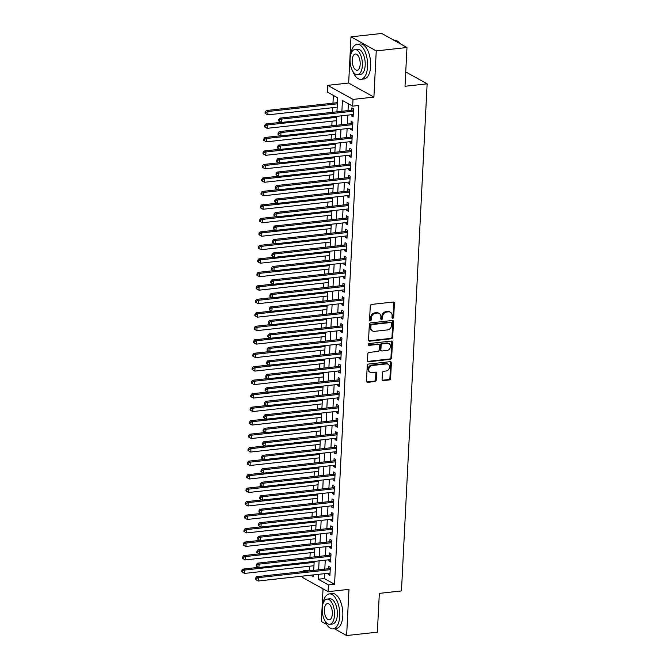 <?xml version="1.0" encoding="UTF-8"?>
<svg xmlns="http://www.w3.org/2000/svg" width="669" height="669" viewBox="0 0 669 669"><rect width="100%" height="100%" fill="white"/><g stroke="black" fill="none" stroke-linecap="round" stroke-linejoin="round"><path stroke-width="1" d="M392.812 318.302A0.97 0.803 119.1 0 0 393.698 317.282L394.409 303.216A1.38 1.146 119.1 0 0 393.272 302.028L371.554 304.428A1.38 1.146 119.1 0 0 370.283 305.884L369.564 319.949A0.97 0.803 119.1 0 0 371.253 319.765L371.345 317.942A4.424 3.68 119.1 0 1 375.426 313.276L377.232 313.075A4.424 3.68 119.1 0 1 379.172 313.452A4.424 3.68 119.1 0 1 380.878 316.889L380.786 318.712A0.97 0.803 119.1 0 0 382.476 318.519L382.568 316.705A4.424 3.68 119.1 0 1 386.649 312.038L388.455 311.838A4.424 3.68 119.1 0 1 390.395 312.214A4.424 3.68 119.1 0 1 392.101 315.651L392.009 317.466A0.97 0.803 119.1 0 0 392.812 318.302M392.101 317.926A0.97 0.803 119.1 0 0 393.021 316.897L393.732 302.831A1.38 1.146 119.1 0 0 393.497 302.02M369.656 320.401A0.97 0.803 119.1 0 0 370.576 319.381L370.668 317.558L371.345 317.942M380.878 319.163A0.97 0.803 119.1 0 0 381.798 318.143L381.89 316.32L382.568 316.705M382.091 379.415A1.38 1.146 119.1 0 0 383.237 380.602L389.325 379.933A1.38 1.146 119.1 0 0 390.596 378.47L391.39 362.849A1.38 1.146 119.1 0 0 390.253 361.661L368.535 364.061A1.38 1.146 119.1 0 0 367.256 365.517L366.47 381.138A1.38 1.146 119.1 0 0 367.607 382.334L374.966 381.522A1.38 1.146 119.1 0 0 376.237 380.059L376.58 373.377A1.38 1.146 119.1 0 0 375.443 372.181L371.788 372.591A3.696 3.077 119.1 0 1 370.174 372.273A3.696 3.077 119.1 0 1 368.903 368.46A3.696 3.077 119.1 0 1 372.148 365.508L386.448 363.928A3.696 3.077 119.1 0 1 388.062 364.237A3.696 3.077 119.1 0 1 389.333 368.059A3.696 3.077 119.1 0 1 386.088 371.011L383.705 371.27A1.38 1.146 119.1 0 0 382.434 372.725L382.091 379.415M324.574 573.668L324.323 578.551L334.559 584.246L328.412 584.923L328.069 591.672L302.823 577.615L302.898 576.068M406.978 47.507L376.246 50.903L350.999 36.845L381.731 33.45L406.978 47.507L405.013 86.276L427.14 83.834L401.459 590.928L379.331 593.378L377.366 632.155L346.634 635.55L348.967 589.356L328.069 591.672M350.999 36.845L348.658 83.04L373.904 97.097L376.246 50.903M373.904 97.097L353.006 99.405L352.663 106.145L342.428 100.45L341.884 111.28M334.559 584.246L358.818 105.468L352.663 106.145M391.415 338.757A1.38 1.146 119.1 0 0 392.686 337.301L393.481 321.68A1.38 1.146 119.1 0 0 392.335 320.493L370.618 322.893A1.38 1.146 119.1 0 0 369.347 324.348L368.552 339.969A1.38 1.146 119.1 0 0 369.689 341.165L391.415 338.757L390.729 338.38A1.38 1.146 119.1 0 0 392.001 336.925L392.795 321.304A1.38 1.146 119.1 0 0 392.561 320.493M392.435 342.269L391.641 357.89A1.38 1.146 119.1 0 1 390.37 359.345L368.652 361.745A1.38 1.146 119.1 0 1 367.507 360.558L367.85 353.868A1.38 1.146 119.1 0 1 369.121 352.412L377.926 351.442A1.38 1.146 119.1 0 0 379.206 349.979L379.432 345.547A1.38 1.146 119.1 0 0 378.286 344.359L369.121 345.371A0.97 0.803 119.1 0 1 369.213 343.515L391.298 341.073A1.38 1.146 119.1 0 1 392.435 342.269L391.75 341.884L390.964 357.505L391.641 357.89M323.035 588.862L321.379 621.493L326.681 624.453M334.408 628.751L346.634 635.55M351.501 114.708L351.442 115.929L353.148 116.874L353.558 108.779L351.852 107.834L351.735 110.193M350.824 128.197L350.757 129.41L352.463 130.363L352.872 122.268L351.166 121.323L351.049 123.681M350.138 141.686L350.079 142.898L351.785 143.852L352.195 135.757L350.489 134.803L350.364 137.17M349.452 155.166L349.394 156.387L351.1 157.332L351.509 149.246L349.803 148.292L349.686 150.65M348.775 168.655L348.708 169.876L350.414 170.821L350.824 162.734L349.118 161.781L349.001 164.139M348.089 182.144L348.031 183.356L349.736 184.31L350.146 176.215L348.44 175.27L348.315 177.628M347.403 195.632L347.345 196.845L349.051 197.798L349.461 189.703L347.755 188.75L347.637 191.117M346.718 209.121L346.659 210.334L348.365 211.279L348.775 203.192L347.069 202.239L346.952 204.597M346.04 222.601L345.973 223.822L347.679 224.767L348.089 216.681L346.383 215.727L346.266 218.086M345.355 236.09L345.296 237.303L347.002 238.256L347.412 230.161L345.706 229.216L345.58 231.574M344.669 249.579L344.61 250.791L346.316 251.745L346.726 243.65L345.02 242.705L344.903 245.063M343.991 263.068L343.925 264.28L345.63 265.225L346.04 257.139L344.334 256.185L344.217 258.543M343.306 276.548L343.247 277.769L344.953 278.714L345.363 270.627L343.657 269.674L343.532 272.032M342.62 290.037L342.561 291.249L344.267 292.202L344.677 284.108L342.971 283.163L342.854 285.521M341.943 303.525L341.876 304.738L343.582 305.691L343.991 297.596L342.285 296.651L342.168 299.01M341.257 317.014L341.198 318.227L342.904 319.18L343.314 311.085L341.608 310.132L341.483 312.498M340.571 330.494L340.513 331.715L342.219 332.66L342.628 324.574L340.922 323.62L340.805 325.979M339.885 343.983L339.827 345.196L341.533 346.149L341.943 338.054L340.237 337.109L340.12 339.467M339.208 357.472L339.141 358.684L340.847 359.638L341.257 351.543L339.551 350.598L339.434 352.956M338.522 370.961L338.464 372.173L340.17 373.126L340.58 365.031L338.874 364.078L338.748 366.445M337.837 384.441L337.778 385.662L339.484 386.607L339.894 378.52L338.188 377.567L338.071 379.925M337.159 397.93L337.092 399.15L338.798 400.095L339.208 392.001L337.502 391.056L337.385 393.414M336.474 411.418L336.415 412.631L338.121 413.584L338.531 405.489L336.825 404.544L336.699 406.903M335.788 424.907L335.729 426.12L337.435 427.073L337.845 418.978L336.139 418.025L336.022 420.391M335.11 438.387L335.044 439.608L336.75 440.553L337.159 432.467L335.453 431.513L335.336 433.872M334.425 451.876L334.366 453.097L336.072 454.042L336.482 445.947L334.776 445.002L334.651 447.36M333.739 465.365L333.68 466.577L335.386 467.531L335.796 459.436L334.09 458.491L333.973 460.849M333.053 478.853L332.995 480.066L334.701 481.019L335.11 472.924L333.405 471.971L333.287 474.338M332.376 492.334L332.309 493.555L334.015 494.5L334.425 486.413L332.719 485.46L332.602 487.818M331.69 505.823L331.632 507.043L333.338 507.988L333.747 499.894L332.041 498.949L331.916 501.307M331.004 519.311L330.946 520.524L332.652 521.477L333.062 513.382L331.356 512.437L331.239 514.796M330.327 532.8L330.26 534.013L331.966 534.966L332.376 526.871L330.67 525.918L330.553 528.284M329.641 546.28L329.583 547.501L331.289 548.446L331.699 540.36L329.993 539.406L329.867 541.765M328.956 559.769L328.897 560.99L330.603 561.935L331.013 553.848L329.307 552.895L329.19 555.253M348.373 103.762L348.031 110.602M347.796 115.118L347.345 124.091M347.119 128.607L346.659 137.58M346.433 142.096L345.982 151.06M345.748 155.576L345.296 164.549M345.07 169.065L344.61 178.038M344.384 182.553L343.933 191.526M343.699 196.042L343.247 205.007M343.013 209.531L342.561 218.495M342.336 223.011L341.876 231.984M341.65 236.5L341.198 245.473M340.964 249.989L340.513 258.953M340.287 263.477L339.827 272.442M339.601 276.958L339.15 285.931M338.915 290.446L338.464 299.419M338.238 303.935L337.778 312.908M337.552 317.424L337.101 326.388M336.867 330.904L336.415 339.877M336.181 344.393L335.729 353.366M335.504 357.882L335.044 366.855M334.818 371.37L334.366 380.335M334.132 384.851L333.68 393.824M333.455 398.339L332.995 407.312M332.769 411.828L332.317 420.801M332.083 425.317L331.632 434.281M331.406 438.797L330.946 447.77M330.72 452.286L330.269 461.259M330.034 465.775L329.583 474.747M329.349 479.263L328.897 488.228M328.671 492.744L328.211 501.717M327.986 506.232L327.534 515.205M327.3 519.721L326.848 528.694M326.623 533.21L326.163 542.174M325.937 546.69L325.485 555.663M325.251 560.179L324.8 569.152M328.278 573.258L328.211 574.47L329.917 575.424L330.327 567.329L328.621 566.384L328.504 568.742M333.363 95.399L332.97 103.16M332.736 107.676L332.501 112.317M332.058 121.164L331.824 125.805M331.372 134.653L331.138 139.294M330.687 148.142L330.453 152.783M330.009 161.622L329.767 166.263M329.324 175.111L329.089 179.752M328.638 188.599L328.404 193.241M327.952 202.088L327.718 206.729M327.275 215.577L327.041 220.21M326.589 229.057L326.355 233.698M325.903 242.546L325.669 247.187M325.226 256.035L324.992 260.676M324.54 269.523L324.306 274.165M323.855 283.004L323.62 287.645M323.177 296.492L322.935 301.134M322.491 309.981L322.257 314.622M321.806 323.47L321.572 328.111M321.12 336.95L320.886 341.591M320.443 350.439L320.208 355.08M319.757 363.928L319.523 368.569M319.071 377.416L318.837 382.058M318.394 390.897L318.16 395.538M317.708 404.385L317.474 409.027M317.022 417.874L316.788 422.515M316.345 431.363L316.103 436.004M315.659 444.843L315.425 449.484M314.974 458.332L314.739 462.973M314.288 471.821L314.054 476.462M313.61 485.309L313.376 489.951M312.925 498.79L312.691 503.431M312.239 512.278L312.005 516.92M311.562 525.767L311.328 530.408M310.876 539.256L310.642 543.897M310.19 552.736L309.956 557.377M309.513 566.225L309.312 570.189L310.316 570.749M427.14 83.834L405.74 71.918M303.124 571.543L303.166 570.874L304.169 571.435M309.312 570.189L303.166 570.874M336.942 111.832L337.653 97.791L327.417 92.096L327.76 85.348L353.006 99.405M348.658 83.04L327.76 85.348M318.427 574.345L318.176 579.229L328.412 584.923M341.65 115.796L341.198 124.769M340.973 129.284L340.513 138.257M340.287 142.773L339.835 151.746M339.601 156.262L339.15 165.226M338.924 169.75L338.464 178.715M338.238 183.231L337.778 192.204M337.552 196.719L337.101 205.692M336.867 210.208L336.415 219.173M336.189 223.697L335.729 232.661M335.504 237.177L335.052 246.15M334.818 250.666L334.366 259.639M334.14 264.155L333.68 273.128M333.455 277.643L333.003 286.608M332.769 291.124L332.317 300.097M332.092 304.612L331.632 313.585M331.406 318.101L330.946 327.074M330.72 331.59L330.269 340.554M330.034 345.07L329.583 354.043M329.357 358.559L328.897 367.532M328.671 372.048L328.22 381.021M327.986 385.536L327.534 394.501M327.308 399.017L326.848 407.99M326.623 412.505L326.171 421.478M325.937 425.994L325.485 434.967M325.259 439.483L324.8 448.447M324.574 452.963L324.122 461.936M323.888 466.452L323.436 475.425M323.202 479.941L322.751 488.914M322.525 493.429L322.065 502.394M321.839 506.91L321.388 515.883M321.153 520.398L320.702 529.371M320.476 533.887L320.016 542.86M319.79 547.376L319.339 556.34M319.105 560.865L318.653 569.829M310.901 575.181L313.401 576.569L313.485 574.897M313.711 570.381L314.171 561.408M314.397 556.892L314.848 547.919M315.082 543.404L315.534 534.431M315.76 529.915L316.22 520.95M316.445 516.426L316.897 507.462M317.131 502.946L317.583 493.973M317.808 489.457L318.268 480.484M318.494 475.968L318.946 467.004M319.18 462.48L319.631 453.515M319.866 448.999L320.317 440.026M320.543 435.511L321.003 426.538M321.229 422.022L321.68 413.049M321.914 408.533L322.366 399.569M322.592 395.053L323.052 386.08M323.278 381.564L323.729 372.591M323.963 368.075L324.415 359.102M324.641 354.587L325.101 345.622M325.326 341.106L325.778 332.133M326.012 327.618L326.464 318.645M326.689 314.129L327.149 305.156M327.375 300.64L327.835 291.676M328.061 287.16L328.512 278.187M328.747 273.671L329.198 264.698M329.424 260.182L329.884 251.209M330.11 246.694L330.561 237.729M330.795 233.213L331.247 224.24M331.473 219.725L331.933 210.752M332.159 206.236L332.61 197.263M332.844 192.747L333.296 183.783M333.522 179.267L333.982 170.294M334.207 165.778L334.667 156.805M334.893 152.289L335.345 143.317M335.579 138.801L336.03 129.836M336.256 125.312L336.716 116.347M324.323 578.551L318.176 579.229M351.442 115.929L353.207 115.729M350.757 129.41L352.521 129.217M350.079 142.898L351.844 142.706M349.394 156.387L351.158 156.195M348.708 169.876L350.472 169.675M348.031 183.356L349.787 183.164M347.345 196.845L349.109 196.653M346.659 210.334L348.424 210.141M345.973 223.822L347.738 223.622M345.296 237.303L347.06 237.11M344.61 250.791L346.375 250.599M343.925 264.28L345.689 264.088M343.247 277.769L345.012 277.568M342.561 291.249L344.326 291.057M341.876 304.738L343.64 304.546M341.198 318.227L342.954 318.034M340.513 331.715L342.277 331.515M339.827 345.196L341.591 345.003M339.141 358.684L340.906 358.492M338.464 372.173L340.228 371.981M337.778 385.662L339.543 385.461M337.092 399.15L338.857 398.95M336.415 412.631L338.18 412.439M335.729 426.12L337.494 425.927M335.044 439.608L336.808 439.408M334.366 453.097L336.122 452.896M333.68 466.577L335.445 466.385M332.995 480.066L334.759 479.874M332.309 493.555L334.074 493.354M331.632 507.043L333.396 506.843M330.946 520.524L332.71 520.331M330.26 534.013L332.025 533.82M329.583 547.501L331.347 547.309M328.897 560.99L330.662 560.789M328.211 574.47L329.976 574.278M390.395 312.214L389.709 311.829A4.424 3.68 119.1 0 0 387.777 311.461L388.455 311.838M381.89 316.32A4.424 3.68 119.1 0 1 385.963 311.654L387.777 311.461M379.172 313.452L378.487 313.067A4.424 3.68 119.1 0 0 376.555 312.699L377.232 313.075M370.668 317.558A4.424 3.68 119.1 0 1 374.74 312.9L376.555 312.699M368.786 340.78A1.38 1.146 119.1 0 0 369.012 340.78L390.729 338.38M391.716 323.328A0.97 0.803 119.1 0 0 390.913 322.491L371.847 324.599A0.97 0.803 119.1 0 0 370.961 325.619L370.86 327.542A4.424 3.68 119.1 0 0 372.574 330.979A4.424 3.68 119.1 0 0 374.506 331.347L387.543 329.909A4.424 3.68 119.1 0 0 391.616 325.243L391.716 323.328M391.34 322.575L390.654 322.19A0.97 0.803 119.1 0 0 390.236 322.115L390.913 322.491M372.574 330.979L371.889 330.595A4.424 3.68 119.1 0 1 370.183 327.158L370.275 325.243A0.97 0.803 119.1 0 1 371.17 324.222L390.236 322.115M367.741 361.369A1.38 1.146 119.1 0 0 367.967 361.369L389.684 358.969A1.38 1.146 119.1 0 0 390.964 357.505M378.897 344.476L378.211 344.092A1.38 1.146 119.1 0 0 377.609 343.975L368.435 344.995L369.121 345.371M387.075 350.431A3.696 3.077 119.1 0 0 390.32 347.479A3.696 3.077 119.1 0 0 389.049 343.657A3.696 3.077 119.1 0 0 387.426 343.348L382.392 343.908A1.38 1.146 119.1 0 0 381.121 345.363L380.895 349.795A1.38 1.146 119.1 0 0 382.032 350.982L387.075 350.431M389.049 343.657L388.363 343.281A3.696 3.077 119.1 0 0 386.749 342.971L387.426 343.348M381.43 350.874L380.745 350.489A1.38 1.146 119.1 0 1 380.209 349.419L380.435 344.978A1.38 1.146 119.1 0 1 381.706 343.523L386.749 342.971M391.75 341.884A1.38 1.146 119.1 0 0 391.516 341.073M388.062 364.237L387.384 363.861A3.696 3.077 119.1 0 0 385.762 363.543L386.448 363.928M370.174 372.273L369.489 371.897A3.696 3.077 119.1 0 1 368.218 368.075A3.696 3.077 119.1 0 1 371.462 365.123L385.762 363.543M366.704 381.957A1.38 1.146 119.1 0 0 366.921 381.949L374.28 381.138A1.38 1.146 119.1 0 0 375.56 379.683L375.894 372.993A1.38 1.146 119.1 0 0 375.66 372.181M382.325 380.226A1.38 1.146 119.1 0 0 382.551 380.226L388.647 379.549A1.38 1.146 119.1 0 0 389.918 378.094L390.713 362.473A1.38 1.146 119.1 0 0 390.479 361.661M337.402 102.675L266.295 110.536L268.001 111.48L267.826 114.859L337.176 107.191M337.352 103.82L268.001 111.48L265.836 112.392L265.15 112.007L265.083 113.354L265.769 113.738L265.836 112.392M267.826 114.859L265.769 113.738M265.15 112.007L266.295 110.536M353.475 110.502L352.714 110.084L279.943 118.129L281.649 119.082L353.441 111.146M279.483 119.985L278.806 119.609L278.739 120.955L279.416 121.332L279.483 119.985L281.649 119.082L281.473 122.452L353.265 114.516M352.714 110.084A1.405 1.171 119.1 0 0 353.182 109.933L353.508 109.758M279.943 118.129L278.806 119.609M279.416 121.332L281.473 122.452M399.234 42.691A17.177 8.204 83.7 0 1 399.385 42.849A17.177 8.204 83.7 0 1 400.062 43.652M399.978 43.602A17.595 8.404 -96.3 0 0 399.084 42.532A17.595 8.404 -96.3 0 0 394.233 40.224L393.949 40.249M352.605 70.914A17.595 8.404 -96.3 0 0 360.976 79.302A17.595 8.404 -96.3 0 0 367.574 66.566A17.595 8.404 -96.3 0 0 357.112 44.33A17.595 8.404 -96.3 0 0 350.773 54.34M360.976 79.302L364.053 78.967A17.595 8.404 -96.3 0 0 370.651 66.223A17.595 8.404 -96.3 0 0 360.181 43.987L357.112 44.33M354.829 49.539L357.656 49.222A12.669 6.054 83.7 0 1 365.19 65.236A12.669 6.054 83.7 0 1 360.44 74.41L357.614 74.719A12.669 6.054 -96.3 0 0 362.364 65.545A12.669 6.054 -96.3 0 0 354.829 49.539A12.669 6.054 -96.3 0 0 350.079 58.713A12.669 6.054 -96.3 0 0 357.614 74.719M352.262 59.926A8.162 3.897 -96.3 0 0 357.112 70.245A8.162 3.897 -96.3 0 0 360.173 64.333A8.162 3.897 -96.3 0 0 355.323 54.013A8.162 3.897 -96.3 0 0 352.262 59.926M324.766 620.498A17.595 8.404 -96.3 0 0 333.137 628.885A17.595 8.404 -96.3 0 0 339.735 616.149A17.595 8.404 -96.3 0 0 329.273 593.905A17.595 8.404 -96.3 0 0 322.935 603.923M333.137 628.885L336.214 628.551A17.595 8.404 -96.3 0 0 342.812 615.806A17.595 8.404 -96.3 0 0 332.342 593.57L329.273 593.905M326.982 599.115L329.809 598.805A12.669 6.054 83.7 0 1 337.343 614.819A12.669 6.054 83.7 0 1 332.593 623.993L329.767 624.302A12.669 6.054 -96.3 0 0 334.517 615.129A12.669 6.054 -96.3 0 0 326.982 599.115A12.669 6.054 -96.3 0 0 322.232 608.288A12.669 6.054 -96.3 0 0 329.767 624.302M324.415 609.509A8.162 3.897 -96.3 0 0 329.273 619.829A8.162 3.897 -96.3 0 0 332.334 613.916A8.162 3.897 -96.3 0 0 327.484 603.597A8.162 3.897 -96.3 0 0 324.415 609.509M281.189 122.302L265.61 124.024L267.316 124.969L267.14 128.339L336.49 120.679M336.666 117.301L267.316 124.969L265.15 125.872L264.472 125.496L264.406 126.842L265.083 127.227L265.15 125.872M267.14 128.339L265.083 127.227M264.472 125.496L265.61 124.024M280.512 135.782L264.924 137.505L266.63 138.458L266.463 141.828L335.813 134.16M335.98 130.79L266.63 138.458L264.472 139.361L263.787 138.985L263.72 140.331L264.406 140.707L264.472 139.361M266.463 141.828L264.406 140.707M263.787 138.985L264.924 137.505M279.826 149.271L264.238 150.993L265.944 151.947L265.777 155.317L335.127 147.648M335.294 144.278L265.944 151.947L263.787 152.85L263.101 152.465L263.034 153.82L263.72 154.196L263.787 152.85M265.777 155.317L263.72 154.196M263.101 152.465L264.238 150.993M279.14 162.759L263.561 164.482L265.267 165.435L265.091 168.805L334.441 161.137M334.617 157.767L265.267 165.435L263.101 166.338L262.424 165.954L262.357 167.3L263.034 167.685L263.101 166.338M265.091 168.805L263.034 167.685M262.424 165.954L263.561 164.482M352.789 123.991L352.036 123.573L279.257 131.617L280.963 132.571L352.755 124.626M278.806 133.474L278.12 133.089L278.053 134.444L278.73 134.82L278.806 133.474L280.963 132.571L280.796 135.941L352.588 128.005M352.036 123.573A1.405 1.171 119.1 0 0 352.496 123.422L352.822 123.247M279.257 131.617L278.12 133.089M278.73 134.82L280.796 135.941M352.103 137.48L351.35 137.061L278.572 145.106L280.278 146.051L352.07 138.115M278.12 146.954L277.434 146.578L277.367 147.924L278.053 148.309L278.12 146.954L280.278 146.051L280.11 149.43L351.902 141.485M351.35 137.061A1.405 1.171 119.1 0 0 351.81 136.911L352.145 136.735M278.572 145.106L277.434 146.578M278.053 148.309L280.11 149.43M351.426 150.968L350.665 150.542L277.894 158.595L279.6 159.54L351.392 151.604M277.434 160.443L276.757 160.067L276.682 161.413L277.367 161.789L277.434 160.443L279.6 159.54L279.425 162.91L351.217 154.974M350.665 150.542A1.405 1.171 119.1 0 0 351.133 150.4L351.459 150.216M277.894 158.595L276.757 160.067M277.367 161.789L279.425 162.91M350.74 164.449L349.987 164.03L277.209 172.075L278.914 173.028L350.707 165.092M276.757 173.932L276.071 173.555L276.004 174.902L276.682 175.278L276.757 173.932L278.914 173.028L278.747 176.399L350.539 168.463M349.987 164.03A1.405 1.171 119.1 0 0 350.447 163.88L350.773 163.704M277.209 172.075L276.071 173.555M276.682 175.278L278.747 176.399M278.463 176.248L262.875 177.971L264.581 178.916L264.414 182.286L333.764 174.626M333.931 171.247L264.581 178.916L262.424 179.819L261.738 179.443L261.671 180.789L262.348 181.174L262.424 179.819M264.414 182.286L262.348 181.174M261.738 179.443L262.875 177.971M350.054 177.937L349.302 177.519L276.523 185.564L278.229 186.517L350.021 178.581M276.071 187.42L275.385 187.036L275.319 188.39L276.004 188.767L276.071 187.42L278.229 186.517L278.061 189.887L349.854 181.951M349.302 177.519A1.405 1.171 119.1 0 0 349.762 177.369L350.096 177.193M276.523 185.564L275.385 187.036M276.004 188.767L278.061 189.887M277.777 189.728L262.189 191.451L263.895 192.404L263.728 195.774L333.078 188.106M333.246 184.736L263.895 192.404L261.738 193.308L261.052 192.931L260.985 194.278L261.671 194.654L261.738 193.308M263.728 195.774L261.671 194.654M261.052 192.931L262.189 191.451M349.369 191.426L348.616 191.008L275.845 199.053L277.551 199.998L349.343 192.062M275.385 200.901L274.708 200.524L274.633 201.871L275.319 202.255L275.385 200.901L277.551 199.998L277.376 203.376L349.168 195.432M348.616 191.008A1.405 1.171 119.1 0 0 349.084 190.857L349.41 190.682M275.845 199.053L274.708 200.524M275.319 202.255L277.376 203.376M277.091 203.217L261.512 204.94L263.218 205.893L263.042 209.263L332.393 201.595M332.568 198.225L263.218 205.893L261.052 206.796L260.375 206.412L260.3 207.766L260.985 208.143L261.052 206.796M263.042 209.263L260.985 208.143M260.375 206.412L261.512 204.94M348.691 204.915L347.93 204.488L275.16 212.541L276.866 213.486L348.658 205.55M274.7 214.389L274.022 214.013L273.956 215.359L274.633 215.744L274.7 214.389L276.866 213.486L276.69 216.856L348.482 208.92M347.93 204.488A1.405 1.171 119.1 0 0 348.398 204.346L348.725 204.162M275.16 212.541L274.022 214.013M274.633 215.744L276.69 216.856M276.414 216.706L260.826 218.429L262.532 219.382L262.365 222.752L331.715 215.084M331.883 211.713L262.532 219.382L260.375 220.285L259.689 219.9L259.622 221.247L260.3 221.631L260.375 220.285M262.365 222.752L260.3 221.631M259.689 219.9L260.826 218.429M348.005 218.395L347.253 217.977L274.474 226.022L276.18 226.975L347.972 219.039M274.022 227.878L273.337 227.502L273.27 228.848L273.956 229.224L274.022 227.878L276.18 226.975L276.013 230.345L347.805 222.409M347.253 217.977A1.405 1.171 119.1 0 0 347.713 217.826L348.047 217.651M274.474 226.022L273.337 227.502M273.956 229.224L276.013 230.345M275.728 230.195L260.141 231.917L261.847 232.862L261.679 236.241L331.03 228.572M331.197 225.194L261.847 232.862L259.689 233.765L259.003 233.389L258.936 234.735L259.622 235.12L259.689 233.765M261.679 236.241L259.622 235.12M259.003 233.389L260.141 231.917M347.32 231.884L346.567 231.466L273.788 239.51L275.503 240.464L347.286 232.528M273.337 241.367L272.651 240.982L272.584 242.337L273.27 242.713L273.337 241.367L275.503 240.464L275.327 243.834L347.119 235.898M346.567 231.466A1.405 1.171 119.1 0 0 347.035 231.315L347.362 231.139M273.788 239.51L272.651 240.982M273.27 242.713L275.327 243.834M275.043 243.675L259.463 245.406L261.169 246.351L260.994 249.721L330.344 242.053M330.519 238.682L261.169 246.351L259.003 247.254L258.326 246.878L258.251 248.224L258.936 248.6L259.003 247.254M260.994 249.721L258.936 248.6M258.326 246.878L259.463 245.406M346.642 245.372L345.881 244.954L273.111 252.999L274.817 253.952L346.609 246.008M272.651 254.856L271.974 254.471L271.907 255.817L272.584 256.202L272.651 254.856L274.817 253.952L274.641 257.322L346.433 249.378M345.881 244.954A1.405 1.171 119.1 0 0 346.35 244.804L346.676 244.628M273.111 252.999L271.974 254.471M272.584 256.202L274.641 257.322M274.357 257.164L258.778 258.886L260.484 259.84L260.308 263.21L329.658 255.541M329.834 252.171L260.484 259.84L258.318 260.743L257.64 260.358L257.573 261.713L258.251 262.089L258.318 260.743M260.308 263.21L258.251 262.089M257.64 260.358L258.778 258.886M345.957 258.861L345.204 258.435L272.425 266.488L274.131 267.433L345.923 259.497M271.974 268.336L271.288 267.96L271.221 269.306L271.898 269.691L271.974 268.336L274.131 267.433L273.964 270.803L345.756 262.867M345.204 258.435A1.405 1.171 119.1 0 0 345.664 258.293L345.99 258.117M272.425 266.488L271.288 267.96M271.898 269.691L273.964 270.803M273.68 270.652L258.092 272.375L259.798 273.328L259.631 276.698L328.981 269.03M329.148 265.66L259.798 273.328L257.64 274.231L256.955 273.847L256.888 275.193L257.573 275.578L257.64 274.231M259.631 276.698L257.573 275.578M256.955 273.847L258.092 272.375M345.271 272.35L344.518 271.923L271.739 279.968L273.445 280.921L345.237 272.985M271.288 281.825L270.602 281.448L270.535 282.795L271.221 283.171L271.288 281.825L273.445 280.921L273.278 284.292L345.07 276.356M344.518 271.923A1.405 1.171 119.1 0 0 344.978 271.781L345.313 271.597M271.739 279.968L270.602 281.448M271.221 283.171L273.278 284.292M272.994 284.141L257.406 285.864L259.112 286.809L258.945 290.187L328.295 282.519M328.462 279.14L259.112 286.809L256.955 287.712L256.269 287.336L256.202 288.682L256.888 289.067L256.955 287.712M258.945 290.187L256.888 289.067M256.269 287.336L257.406 285.864M344.594 285.83L343.833 285.412L271.062 293.457L272.768 294.41L344.56 286.474M270.602 295.313L269.925 294.929L269.85 296.283L270.535 296.66L270.602 295.313L272.768 294.41L272.592 297.78L344.384 289.844M343.833 285.412A1.405 1.171 119.1 0 0 344.301 285.262L344.627 285.086M271.062 293.457L269.925 294.929M270.535 296.66L272.592 297.78M272.308 297.63L256.729 299.352L258.435 300.297L258.259 303.667L327.609 295.999M327.785 292.629L258.435 300.297L256.269 301.201L255.591 300.824L255.525 302.171L256.202 302.547L256.269 301.201M258.259 303.667L256.202 302.547M255.591 300.824L256.729 299.352M343.908 299.319L343.155 298.901L270.376 306.946L272.082 307.899L343.874 299.955M269.925 308.802L269.239 308.417L269.172 309.764L269.85 310.148L269.925 308.802L272.082 307.899L271.915 311.269L343.707 303.333M343.155 298.901A1.405 1.171 119.1 0 0 343.615 298.75L343.941 298.575M270.376 306.946L269.239 308.417M269.85 310.148L271.915 311.269M271.631 311.11L256.043 312.833L257.749 313.786L257.582 317.156L326.932 309.488M327.099 306.118L257.749 313.786L255.591 314.689L254.906 314.305L254.839 315.659L255.516 316.036L255.591 314.689M257.582 317.156L255.516 316.036M254.906 314.305L256.043 312.833M343.222 312.808L342.469 312.39L269.691 320.434L271.397 321.379L343.189 313.443M269.239 322.282L268.553 321.906L268.486 323.252L269.172 323.637L269.239 322.282L271.397 321.379L271.229 324.749L343.021 316.813M342.469 312.39A1.405 1.171 119.1 0 0 342.929 312.239L343.264 312.063M269.691 320.434L268.553 321.906M269.172 323.637L271.229 324.749M270.945 324.599L255.357 326.321L257.063 327.275L256.896 330.645L326.246 322.976M326.413 319.606L257.063 327.275L254.906 328.178L254.22 327.793L254.153 329.148L254.839 329.524L254.906 328.178M256.896 330.645L254.839 329.524M254.22 327.793L255.357 326.321M342.536 326.296L341.784 325.87L269.013 333.915L270.719 334.868L342.511 326.932M268.553 335.771L267.876 335.395L267.801 336.741L268.486 337.117L268.553 335.771L270.719 334.868L270.544 338.238L342.336 330.302M341.784 325.87A1.405 1.171 119.1 0 0 342.252 325.728L342.578 325.544M269.013 333.915L267.876 335.395M268.486 337.117L270.544 338.238M270.259 338.088L254.68 339.81L256.386 340.755L256.21 344.134L325.56 336.465M325.736 333.087L256.386 340.755L254.22 341.658L253.543 341.282L253.467 342.628L254.153 343.013L254.22 341.658M256.21 344.134L254.153 343.013M253.543 341.282L254.68 339.81M341.859 339.777L341.098 339.359L268.328 347.403L270.033 348.357L341.826 340.421M267.868 349.26L267.19 348.875L267.123 350.23L267.801 350.606L267.868 349.26L270.033 348.357L269.858 351.727L341.65 343.791M341.098 339.359A1.405 1.171 119.1 0 0 341.566 339.208L341.892 339.032M268.328 347.403L267.19 348.875M267.801 350.606L269.858 351.727M269.582 351.576L253.994 353.299L255.7 354.244L255.533 357.614L324.883 349.946M325.05 346.575L255.7 354.244L253.543 355.147L252.857 354.771L252.79 356.117L253.467 356.493L253.543 355.147M255.533 357.614L253.467 356.493M252.857 354.771L253.994 353.299M341.173 353.265L340.421 352.847L267.642 360.892L269.348 361.845L341.14 353.901M267.19 362.749L266.505 362.364L266.438 363.71L267.123 364.095L267.19 362.749L269.348 361.845L269.181 365.215L340.973 357.279M340.421 352.847A1.405 1.171 119.1 0 0 340.881 352.697L341.215 352.521M267.642 360.892L266.505 362.364M267.123 364.095L269.181 365.215M268.896 365.057L253.308 366.779L255.014 367.733L254.847 371.103L324.197 363.434M324.365 360.064L255.014 367.733L252.857 368.636L252.171 368.259L252.104 369.606L252.79 369.982L252.857 368.636M254.847 371.103L252.79 369.982M252.171 368.259L253.308 366.779M340.488 366.754L339.735 366.336L266.956 374.381L268.67 375.326L340.454 367.39M266.505 376.229L265.819 375.853L265.752 377.199L266.438 377.584L266.505 376.229L268.67 375.326L268.495 378.704L340.287 370.76M339.735 366.336A1.405 1.171 119.1 0 0 340.203 366.186L340.529 366.01M266.956 374.381L265.819 375.853M266.438 377.584L268.495 378.704M268.21 378.545L252.631 380.268L254.337 381.221L254.161 384.591L323.512 376.923M323.687 373.553L254.337 381.221L252.171 382.124L251.494 381.74L251.419 383.094L252.104 383.471L252.171 382.124M254.161 384.591L252.104 383.471M251.494 381.74L252.631 380.268M339.81 380.243L339.049 379.816L266.279 387.869L267.985 388.814L339.777 380.878M265.819 389.718L265.141 389.341L265.075 390.688L265.752 391.064L265.819 389.718L267.985 388.814L267.809 392.185L339.601 384.249M339.049 379.816A1.405 1.171 119.1 0 0 339.518 379.674L339.844 379.49M266.279 387.869L265.141 389.341M265.752 391.064L267.809 392.185M267.525 392.034L251.945 393.757L253.651 394.702L253.476 398.08L322.826 390.412M323.002 387.042L253.651 394.702L251.485 395.605L250.808 395.228L250.741 396.575L251.419 396.96L251.485 395.605M253.476 398.08L251.419 396.96M250.808 395.228L251.945 393.757M339.124 393.723L338.372 393.305L265.593 401.35L267.299 402.303L339.091 394.367M265.141 403.206L264.456 402.822L264.389 404.176L265.075 404.553L265.141 403.206L267.299 402.303L267.132 405.673L338.924 397.737M338.372 393.305A1.405 1.171 119.1 0 0 338.832 393.155L339.158 392.979M265.593 401.35L264.456 402.822M265.075 404.553L267.132 405.673M266.847 405.523L251.26 407.245L252.966 408.19L252.798 411.56L322.149 403.892M322.316 400.522L252.966 408.19L250.808 409.094L250.122 408.717L250.055 410.064L250.741 410.44L250.808 409.094M252.798 411.56L250.741 410.44M250.122 408.717L251.26 407.245M338.439 407.212L337.686 406.794L264.907 414.839L266.613 415.792L338.405 407.847M264.456 416.695L263.77 416.31L263.703 417.657L264.389 418.041L264.456 416.695L266.613 415.792L266.446 419.162L338.238 411.226M337.686 406.794A1.405 1.171 119.1 0 0 338.146 406.643L338.481 406.468M264.907 414.839L263.77 416.31M264.389 418.041L266.446 419.162M266.162 419.003L250.574 420.726L252.28 421.679L252.113 425.049L321.463 417.381M321.63 414.011L252.28 421.679L250.122 422.582L249.437 422.206L249.37 423.552L250.055 423.929L250.122 422.582M252.113 425.049L250.055 423.929M249.437 422.206L250.574 420.726M337.761 420.701L337 420.283L264.23 428.327L265.936 429.272L337.728 421.336M263.77 430.175L263.093 429.799L263.017 431.145L263.703 431.53L263.77 430.175L265.936 429.272L265.76 432.651L337.552 424.706M337 420.283A1.405 1.171 119.1 0 0 337.469 420.132L337.795 419.956M264.23 428.327L263.093 429.799M263.703 431.53L265.76 432.651M265.476 432.492L249.897 434.214L251.603 435.168L251.427 438.538L320.777 430.869M320.953 427.499L251.603 435.168L249.437 436.071L248.759 435.686L248.692 437.041L249.37 437.417L249.437 436.071M251.427 438.538L249.37 437.417M248.759 435.686L249.897 434.214M337.076 434.189L336.323 433.763L263.544 441.816L265.25 442.761L337.042 434.825M263.093 443.664L262.407 443.288L262.34 444.634L263.017 445.01L263.093 443.664L265.25 442.761L265.083 446.131L336.875 438.195M336.323 433.763A1.405 1.171 119.1 0 0 336.783 433.621L337.109 433.437M263.544 441.816L262.407 443.288M263.017 445.01L265.083 446.131M264.799 445.98L249.211 447.703L250.917 448.648L250.75 452.027L320.1 444.358M320.267 440.988L250.917 448.648L248.759 449.551L248.074 449.175L248.007 450.521L248.684 450.906L248.759 449.551M250.75 452.027L248.684 450.906M248.074 449.175L249.211 447.703M336.39 447.67L335.637 447.252L262.858 455.296L264.564 456.25L336.356 448.314M262.407 457.153L261.721 456.768L261.654 458.123L262.34 458.499L262.407 457.153L264.564 456.25L264.397 459.62L336.189 451.684M335.637 447.252A1.405 1.171 119.1 0 0 336.097 447.101L336.432 446.925M262.858 455.296L261.721 456.768M262.34 458.499L264.397 459.62M264.113 459.469L248.525 461.192L250.231 462.137L250.064 465.507L319.414 457.839M319.581 454.468L250.231 462.137L248.074 463.04L247.388 462.664L247.321 464.01L248.007 464.395L248.074 463.04M250.064 465.507L248.007 464.395M247.388 462.664L248.525 461.192M335.704 461.158L334.952 460.74L262.181 468.785L263.887 469.738L335.679 461.794M261.721 470.642L261.044 470.257L260.969 471.612L261.654 471.988L261.721 470.642L263.887 469.738L263.711 473.108L335.504 465.172M334.952 460.74A1.405 1.171 119.1 0 0 335.42 460.59L335.746 460.414M262.181 468.785L261.044 470.257M261.654 471.988L263.711 473.108M263.427 472.95L247.848 474.672L249.554 475.626L249.378 478.996L318.728 471.327M318.904 467.957L249.554 475.626L247.388 476.529L246.71 476.152L246.635 477.499L247.321 477.875L247.388 476.529M249.378 478.996L247.321 477.875M246.71 476.152L247.848 474.672M335.027 474.647L334.266 474.229L261.495 482.274L263.201 483.219L334.993 475.283M261.035 484.122L260.358 483.746L260.291 485.092L260.969 485.477L261.035 484.122L263.201 483.219L263.026 486.597L334.818 478.653M334.266 474.229A1.405 1.171 119.1 0 0 334.734 474.078L335.06 473.903M261.495 482.274L260.358 483.746M260.969 485.477L263.026 486.597M262.75 486.438L247.162 488.161L248.868 489.114L248.701 492.484L318.051 484.816M318.218 481.446L248.868 489.114L246.71 490.017L246.025 489.633L245.958 490.987L246.635 491.364L246.71 490.017M248.701 492.484L246.635 491.364M246.025 489.633L247.162 488.161M334.341 488.136L333.588 487.709L260.81 495.762L262.516 496.707L334.308 488.771M260.358 497.611L259.672 497.234L259.605 498.581L260.291 498.957L260.358 497.611L262.516 496.707L262.348 500.078L334.14 492.141M333.588 487.709A1.405 1.171 119.1 0 0 334.048 487.567L334.383 487.383M260.81 495.762L259.672 497.234M260.291 498.957L262.348 500.078M262.064 499.927L246.476 501.65L248.182 502.595L248.015 505.973L317.365 498.305M317.532 494.935L248.182 502.595L246.025 503.506L245.339 503.121L245.272 504.468L245.958 504.852L246.025 503.506M248.015 505.973L245.958 504.852M245.339 503.121L246.476 501.65M333.655 501.616L332.903 501.198L260.124 509.243L261.838 510.196L333.622 502.26M259.672 511.099L258.987 510.723L258.92 512.069L259.605 512.446L259.672 511.099L261.838 510.196L261.663 513.566L333.455 505.63M332.903 501.198A1.405 1.171 119.1 0 0 333.371 501.048L333.697 500.872M260.124 509.243L258.987 510.723M259.605 512.446L261.663 513.566M261.378 513.416L245.799 515.138L247.505 516.083L247.329 519.453L316.68 511.793M316.855 508.415L247.505 516.083L245.339 516.986L244.662 516.61L244.586 517.957L245.272 518.341L245.339 516.986M247.329 519.453L245.272 518.341M244.662 516.61L245.799 515.138M332.978 515.105L332.217 514.687L259.447 522.732L261.153 523.685L332.945 515.74M258.987 524.588L258.309 524.203L258.242 525.558L258.92 525.934L258.987 524.588L261.153 523.685L260.977 527.055L332.769 519.119M332.217 514.687A1.405 1.171 119.1 0 0 332.685 514.536L333.011 514.361M259.447 522.732L258.309 524.203M258.92 525.934L260.977 527.055M260.693 526.896L245.113 528.619L246.819 529.572L246.644 532.942L315.994 525.274M316.169 521.904L246.819 529.572L244.653 530.475L243.976 530.099L243.909 531.445L244.586 531.822L244.653 530.475M246.644 532.942L244.586 531.822M243.976 530.099L245.113 528.619M332.292 528.594L331.54 528.176L258.761 536.22L260.467 537.165L332.259 529.229M258.309 538.068L257.624 537.692L257.557 539.038L258.242 539.423L258.309 538.068L260.467 537.165L260.3 540.544L332.092 532.599M331.54 528.176A1.405 1.171 119.1 0 0 332 528.025L332.326 527.849M258.761 536.22L257.624 537.692M258.242 539.423L260.3 540.544M260.015 540.385L244.428 542.107L246.133 543.061L245.966 546.431L315.316 538.762M315.484 535.392L246.133 543.061L243.976 543.964L243.29 543.579L243.223 544.934L243.909 545.31L243.976 543.964M245.966 546.431L243.909 545.31M243.29 543.579L244.428 542.107M331.607 542.082L330.854 541.656L258.075 549.709L259.781 550.654L331.573 542.718M257.624 551.557L256.938 551.181L256.871 552.527L257.557 552.903L257.624 551.557L259.781 550.654L259.614 554.024L331.406 546.088M330.854 541.656A1.405 1.171 119.1 0 0 331.314 541.514L331.648 541.33M258.075 549.709L256.938 551.181M257.557 552.903L259.614 554.024M259.329 553.873L243.742 555.596L245.448 556.549L245.28 559.92L314.631 552.251M314.798 548.881L245.448 556.549L243.29 557.453L242.604 557.068L242.538 558.414L243.223 558.799L243.29 557.453M245.28 559.92L243.223 558.799M242.604 557.068L243.742 555.596M330.929 555.563L330.168 555.145L257.398 563.189L259.104 564.143L330.896 556.207M256.938 565.046L256.26 564.669L256.194 566.016L256.871 566.392L256.938 565.046L259.104 564.143L258.928 567.513L330.72 559.577M330.168 555.145A1.405 1.171 119.1 0 0 330.637 554.994L330.963 554.818M257.398 563.189L256.26 564.669M256.871 566.392L258.928 567.513M258.644 567.362L243.064 569.085L244.77 570.03L244.595 573.4L313.945 565.74M314.121 562.361L244.77 570.03L242.604 570.933L241.927 570.557L241.86 571.903L242.538 572.288L242.604 570.933M244.595 573.4L242.538 572.288M241.927 570.557L243.064 569.085M330.243 569.051L329.491 568.633L256.712 576.678L258.418 577.631L330.21 569.687M256.26 578.534L255.575 578.15L255.508 579.505L256.185 579.881L256.26 578.534L258.418 577.631L258.251 581.001L330.043 573.065M329.491 568.633A1.405 1.171 119.1 0 0 329.951 568.483L330.277 568.307M256.712 576.678L255.575 578.15M256.185 579.881L258.251 581.001M393.021 316.897L393.698 317.282M370.576 319.381L371.253 319.765M381.798 318.143L382.476 318.519M385.963 311.654L386.649 312.038M374.74 312.9L375.426 313.276M393.732 302.831L394.409 303.216M369.012 340.78L369.689 341.165M392.795 321.304L393.481 321.68M392.001 336.925L392.686 337.301M371.17 324.222L371.847 324.599M370.275 325.243L370.961 325.619M370.183 327.158L370.86 327.542M389.684 358.969L390.37 359.345M367.967 361.369L368.652 361.745M377.609 343.975L378.286 344.359M381.706 343.523L382.392 343.908M380.435 344.978L381.121 345.363M380.209 349.419L380.895 349.795M371.462 365.123L372.148 365.508M375.894 372.993L376.58 373.377M375.56 379.683L376.237 380.059M374.28 381.138L374.966 381.522M366.921 381.949L367.607 382.334M390.713 362.473L391.39 362.849M389.918 378.094L390.596 378.47M388.647 379.549L389.325 379.933M382.551 380.226L383.237 380.602"/></g></svg>

